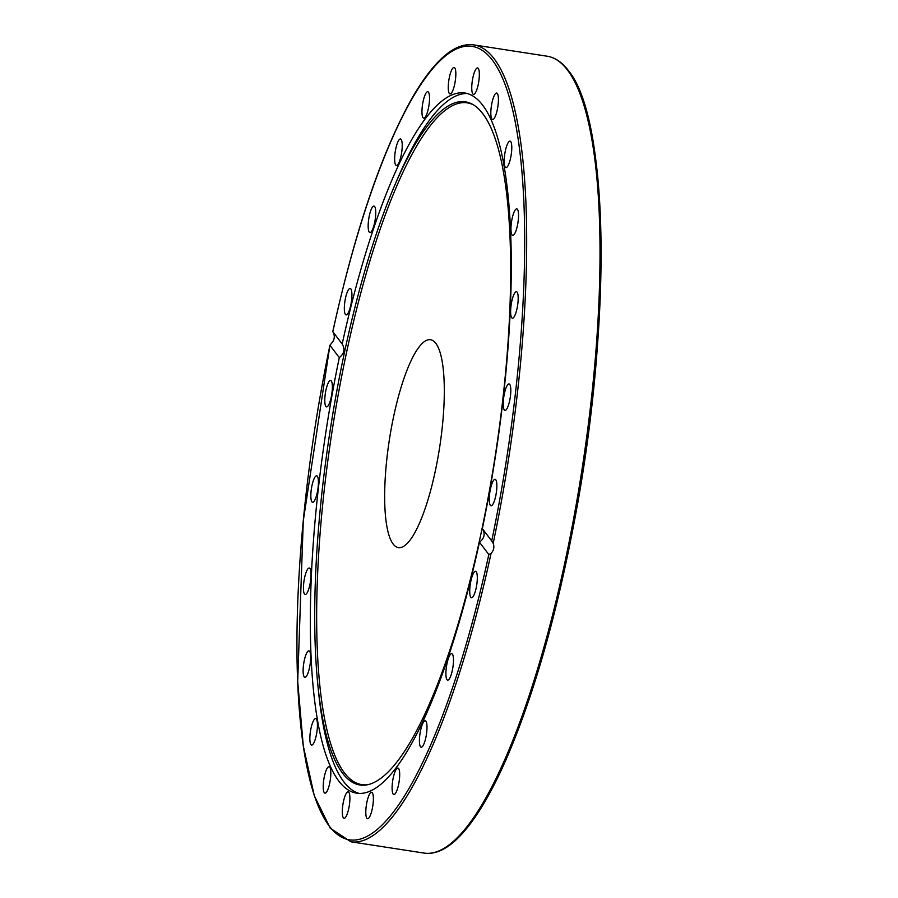 <?xml version="1.0" encoding="UTF-8"?>
<svg xmlns="http://www.w3.org/2000/svg" width="898" height="898" viewBox="0 0 898 898"><rect width="100%" height="100%" fill="white"/><g stroke="black" fill="none" stroke-linecap="round" stroke-linejoin="round"><path stroke-width="1.35" d="M482.349 528.608A354.239 85.591 -81.2 0 0 482.653 105.156A354.239 85.591 -81.2 0 0 464.838 93.01A354.239 85.591 -81.2 0 0 342.183 344.013C345.236 349.142 344.271 353.677 339.298 357.606L329.925 345.27L331.508 343.328C334.247 340.275 334.965 336.907 333.652 333.248L332.821 331.676A401.563 97.029 98.8 0 1 492.25 59.998A401.563 97.029 98.8 0 1 491.711 540.944L493.193 543.357C494.529 547.039 493.81 550.407 491.049 553.437L488.826 554.537L479.465 542.201C484.471 538.317 485.436 533.782 482.349 528.608L491.868 541.135M467.229 93.527A354.239 85.591 -81.2 0 0 397.174 179.589L394.626 185.549A345.629 83.514 -81.2 0 0 317.746 683.805A345.629 83.514 -81.2 0 0 367.652 784.729A345.629 83.514 -81.2 0 0 491.352 479.745A345.629 83.514 -81.2 0 0 482.742 113.642A345.629 83.514 -81.2 0 0 472.617 104.359A345.629 83.514 -81.2 0 0 394.626 185.549M317.746 683.805L318.386 690.259A354.239 85.591 -81.2 0 0 359.245 793.428M339.298 357.606A354.239 85.591 -81.2 0 0 356.809 793.203A354.239 85.591 -81.2 0 0 479.465 542.201M493.193 543.357A403.157 97.422 -81.2 0 0 494.102 58.718A403.157 97.422 -81.2 0 0 473.818 44.9C462.908 43.385 451.526 48.537 439.661 60.357C430.748 69.213 421.734 81.505 412.609 97.22C381.942 151.403 355.327 229.529 332.776 331.62L342.239 344.08M478.196 84.648A13.38 3.233 98.8 0 1 473.504 94.391A13.38 3.233 98.8 0 1 472.898 77.666A13.38 3.233 98.8 0 1 477.59 67.934A13.38 3.233 98.8 0 1 478.196 84.648M455.308 80.764A13.38 3.233 98.8 0 1 450.01 93.92A13.38 3.233 98.8 0 1 448.787 80.629A13.38 3.233 98.8 0 1 454.096 67.462A13.38 3.233 98.8 0 1 455.308 80.764M429.401 101.564A13.38 3.233 98.8 0 1 423.71 118.154A13.38 3.233 98.8 0 1 422.105 108.299A13.38 3.233 98.8 0 1 427.796 91.697A13.38 3.233 98.8 0 1 429.401 101.564M402.225 145.644A13.38 3.233 98.8 0 1 400.239 159.069A13.38 3.233 98.8 0 1 396.388 165.445A13.38 3.233 98.8 0 1 394.637 158.778A13.38 3.233 98.8 0 1 396.624 145.353A13.38 3.233 98.8 0 1 400.474 138.988A13.38 3.233 98.8 0 1 402.225 145.644M375.633 209.997A13.38 3.233 98.8 0 1 374.174 224.635A13.38 3.233 98.8 0 1 369.92 232.548A13.38 3.233 98.8 0 1 368.281 228.631A13.38 3.233 98.8 0 1 369.729 213.993A13.38 3.233 98.8 0 1 373.995 206.091A13.38 3.233 98.8 0 1 375.633 209.997M351.444 290.245A13.38 3.233 98.8 0 1 350.736 305.365A13.38 3.233 98.8 0 1 346.089 314.906A13.38 3.233 98.8 0 1 344.821 313.11A13.38 3.233 98.8 0 1 345.528 297.979A13.38 3.233 98.8 0 1 350.175 288.449A13.38 3.233 98.8 0 1 351.444 290.245M490.353 505.316A13.38 3.233 98.8 0 1 490.128 490.544A13.38 3.233 98.8 0 1 495.101 479.319A13.38 3.233 98.8 0 1 495.775 479.779A13.38 3.233 98.8 0 1 496.01 494.551A13.38 3.233 98.8 0 1 491.026 505.776A13.38 3.233 98.8 0 1 490.353 505.316M505.08 410.42A13.38 3.233 98.8 0 1 504.979 410.408A13.38 3.233 98.8 0 1 503.789 396.905A13.38 3.233 98.8 0 1 508.953 383.94A13.38 3.233 98.8 0 1 509.054 383.951A13.38 3.233 98.8 0 1 510.244 397.466A13.38 3.233 98.8 0 1 505.08 410.42M513.387 317.746A13.38 3.233 98.8 0 1 512.365 318.173A13.38 3.233 98.8 0 1 510.951 306.398A13.38 3.233 98.8 0 1 515.43 292.142A13.38 3.233 98.8 0 1 516.451 291.715A13.38 3.233 98.8 0 1 517.865 303.49A13.38 3.233 98.8 0 1 513.387 317.746M514.7 233.626A13.38 3.233 98.8 0 1 512.702 235.355A13.38 3.233 98.8 0 1 511.108 225.286A13.38 3.233 98.8 0 1 514.79 210.637A13.38 3.233 98.8 0 1 516.788 208.897A13.38 3.233 98.8 0 1 518.382 218.977A13.38 3.233 98.8 0 1 514.7 233.626M508.93 163.773A13.38 3.233 98.8 0 1 505.956 167.6A13.38 3.233 98.8 0 1 504.249 159.182A13.38 3.233 98.8 0 1 507.056 144.96A13.38 3.233 98.8 0 1 510.042 141.143A13.38 3.233 98.8 0 1 511.737 149.562A13.38 3.233 98.8 0 1 508.93 163.773M496.482 112.957A13.38 3.233 98.8 0 1 492.587 119.513A13.38 3.233 98.8 0 1 492.766 99.611A13.38 3.233 98.8 0 1 496.661 93.055A13.38 3.233 98.8 0 1 496.482 112.957M488.826 554.537A401.563 97.029 98.8 0 1 329.386 826.216A401.563 97.029 98.8 0 1 329.925 345.27L303.277 520.896L297.687 681.492L303.311 746.036L314.289 795.695L330.228 828.169L350.871 841.785A403.157 97.422 -81.2 0 0 491.049 553.437M331.295 380.898A13.38 3.233 98.8 0 1 331.519 395.67A13.38 3.233 98.8 0 1 326.535 406.895A13.38 3.233 98.8 0 1 325.862 406.435A13.38 3.233 98.8 0 1 325.637 391.663A13.38 3.233 98.8 0 1 330.621 380.438A13.38 3.233 98.8 0 1 331.295 380.898M316.567 475.794A13.38 3.233 98.8 0 1 316.668 475.805A13.38 3.233 98.8 0 1 317.858 489.309A13.38 3.233 98.8 0 1 312.695 502.263A13.38 3.233 98.8 0 1 312.583 502.263A13.38 3.233 98.8 0 1 311.404 488.748A13.38 3.233 98.8 0 1 316.567 475.794M308.261 568.456A13.38 3.233 98.8 0 1 309.271 568.03A13.38 3.233 98.8 0 1 310.697 579.816A13.38 3.233 98.8 0 1 306.207 594.072A13.38 3.233 98.8 0 1 305.197 594.487A13.38 3.233 98.8 0 1 303.771 582.712A13.38 3.233 98.8 0 1 308.261 568.456M306.948 652.588A13.38 3.233 98.8 0 1 308.946 650.848A13.38 3.233 98.8 0 1 310.528 660.928A13.38 3.233 98.8 0 1 306.858 675.577A13.38 3.233 98.8 0 1 304.86 677.305A13.38 3.233 98.8 0 1 303.266 667.236A13.38 3.233 98.8 0 1 306.948 652.588M312.706 722.43A13.38 3.233 98.8 0 1 315.692 718.613A13.38 3.233 98.8 0 1 317.387 727.032A13.38 3.233 98.8 0 1 314.581 741.243A13.38 3.233 98.8 0 1 311.606 745.071A13.38 3.233 98.8 0 1 309.9 736.652A13.38 3.233 98.8 0 1 312.706 722.43M325.166 773.245A13.38 3.233 98.8 0 1 329.061 766.69A13.38 3.233 98.8 0 1 328.87 786.603A13.38 3.233 98.8 0 1 324.975 793.147A13.38 3.233 98.8 0 1 325.166 773.245M343.451 801.566A13.38 3.233 98.8 0 1 348.143 791.823A13.38 3.233 98.8 0 1 348.75 808.537A13.38 3.233 98.8 0 1 344.057 818.28A13.38 3.233 98.8 0 1 343.451 801.566M366.328 805.45A13.38 3.233 98.8 0 1 371.637 792.283A13.38 3.233 98.8 0 1 372.85 805.585A13.38 3.233 98.8 0 1 367.551 818.74A13.38 3.233 98.8 0 1 366.328 805.45M392.235 784.65A13.38 3.233 98.8 0 1 397.926 768.048A13.38 3.233 98.8 0 1 399.543 777.915A13.38 3.233 98.8 0 1 393.852 794.505A13.38 3.233 98.8 0 1 392.235 784.65M419.422 740.558A13.38 3.233 98.8 0 1 421.409 727.144A13.38 3.233 98.8 0 1 425.248 720.768A13.38 3.233 98.8 0 1 426.999 727.436A13.38 3.233 98.8 0 1 425.012 740.861A13.38 3.233 98.8 0 1 421.173 747.226A13.38 3.233 98.8 0 1 419.422 740.558M446.014 676.205A13.38 3.233 98.8 0 1 447.462 661.568A13.38 3.233 98.8 0 1 451.728 653.665A13.38 3.233 98.8 0 1 453.355 657.583A13.38 3.233 98.8 0 1 451.907 672.22A13.38 3.233 98.8 0 1 447.642 680.123A13.38 3.233 98.8 0 1 446.014 676.205M470.204 595.969A13.38 3.233 98.8 0 1 470.911 580.838A13.38 3.233 98.8 0 1 475.558 571.308A13.38 3.233 98.8 0 1 476.816 573.104A13.38 3.233 98.8 0 1 476.12 588.235A13.38 3.233 98.8 0 1 471.472 597.765A13.38 3.233 98.8 0 1 470.204 595.969M473.471 104.864A344.933 83.346 -81.2 0 0 332.114 430.961A344.933 83.346 -81.2 0 0 368.618 784.504M435.811 343.339A105.167 25.413 -81.2 0 0 430.524 339.725A105.167 25.413 -81.2 0 0 389.373 439.796A105.167 25.413 -81.2 0 0 398.454 547.612A105.167 25.413 -81.2 0 0 437.607 459.417A105.167 25.413 -81.2 0 0 435.811 343.339M450.976 843.581A401.563 97.029 -81.2 0 0 583.128 469.688A401.563 97.029 -81.2 0 0 569.815 73.355M473.818 44.9L547.174 56.215A403.157 97.422 98.8 0 1 567.457 70.033A403.157 97.422 98.8 0 1 574.316 515.014A403.157 97.422 98.8 0 1 424.226 853.1L350.871 841.785M547.174 56.215C555.065 57.506 562.137 62.288 568.4 70.583C609.315 119.445 611.785 324.896 574.754 519.269C556.805 614.591 534.187 694.053 506.91 757.654C490.622 794.988 474.391 821.715 458.204 837.823C446.418 849.519 435.081 854.615 424.226 853.1"/></g></svg>
